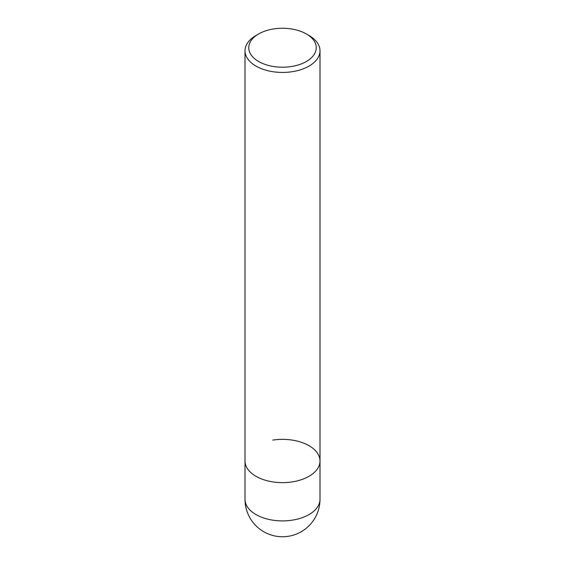 <?xml version="1.0" encoding="UTF-8"?>
<svg xmlns="http://www.w3.org/2000/svg" width="565" height="565" viewBox="0 0 565 565"><rect width="100%" height="100%" fill="white"/><g stroke="black" fill="none" stroke-linecap="round" stroke-linejoin="round"><path stroke-width="0.85" d="M306.357 33.956L309.013 35.489A37.495 21.647 180 0 1 319.995 50.794A37.495 21.647 180 0 1 309.013 66.098A37.495 21.647 180 0 1 255.987 66.098A37.495 21.647 180 0 1 245.005 50.794A37.495 21.647 180 0 1 255.987 35.489L258.643 33.956A33.745 19.478 180 0 1 306.357 33.956A33.745 19.478 180 0 1 306.357 61.507A33.745 19.478 180 0 1 258.643 61.507A33.745 19.478 180 0 1 258.643 33.956L255.987 35.489M272.796 440.086A37.495 21.647 180 0 1 319.995 460.991A37.495 21.647 180 0 1 296.844 480.992A37.495 21.647 180 0 1 255.987 476.302A37.495 21.647 180 0 1 245.005 460.991L245.005 50.794M319.995 499.255L319.995 460.991A37.495 21.647 180 0 1 292.204 481.903A37.495 21.647 180 0 1 245.005 460.991L245.005 499.255A37.495 37.495 0 0 0 301.244 531.729A37.495 37.495 0 0 0 319.995 499.255A37.495 21.647 180 0 1 309.013 514.567A37.495 21.647 180 0 1 292.204 520.167A37.495 21.647 180 0 1 245.005 499.255M319.995 460.991L319.995 50.794"/></g></svg>
